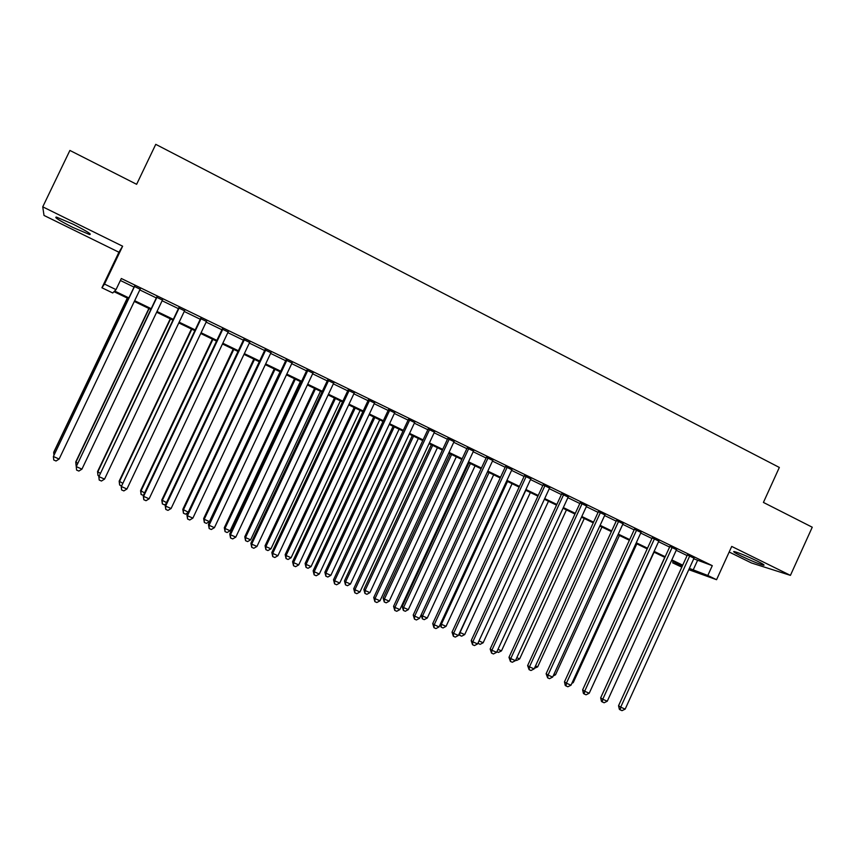 <?xml version="1.0" encoding="UTF-8"?>
<svg xmlns="http://www.w3.org/2000/svg" width="855" height="855" viewBox="0 0 855 855"><rect width="100%" height="100%" fill="white"/><g stroke="black" fill="none" stroke-linecap="round" stroke-linejoin="round"><path stroke-width="1.28" d="M72.899 227.441L89.551 234.527C92.276 234.601 86.825 231.171 73.188 224.234L56.43 217.085C53.801 217.095 59.294 220.547 72.899 227.441M740.89 555.889C751.128 560.784 758.652 563.883 763.472 565.208C765.225 565.401 763.045 563.969 756.91 560.901C746.575 555.974 739.03 552.854 734.263 551.55C732.5 551.368 734.712 552.811 740.89 555.889M128.517 298.662L114.004 291.662L112.721 292.966L101.927 287.772L104.513 284.074L116.013 289.631L114.623 291.031L128.881 297.914M729.176 552.02L751.417 562.953L790.426 575.372L812.25 527.214L763.419 502.43L779.333 467.45L155.76 144.345L136.629 184.306L69.896 150.437L42.75 206.835L44.011 215.439L118.92 252.236L101.927 287.772M681.809 567.154L672.661 562.846L682.215 566.277M673.291 561.457L672.661 562.846M140.135 289.236L134.363 286.425M162.45 300.073L156.636 297.251M184.562 310.803L178.706 307.96M206.461 321.437L200.562 318.573M228.157 331.975L222.215 329.09M249.649 342.417L243.675 339.51M270.939 352.752L264.922 349.834M292.036 363.001L285.987 360.062M312.941 373.143L306.849 370.194M333.653 383.2L327.529 380.229M354.173 393.172L348.017 390.179M374.511 403.047L368.323 400.033M394.668 412.826L388.437 409.812M414.632 422.53L408.38 419.484M434.426 432.138L428.141 429.082M454.048 441.661L447.731 438.594M473.488 451.109L467.14 448.02M492.758 460.46L486.377 457.372M511.856 469.737L505.455 466.627M530.795 478.928L524.361 475.808M549.562 488.045L543.107 484.913M568.169 497.086L561.682 493.934M586.615 506.042L580.107 502.879M604.902 514.913L598.372 511.739M623.028 523.72L616.476 520.535M641.004 532.451L634.421 529.256M658.831 541.108L652.226 537.902M676.497 549.68L669.871 546.463M693.747 558.796L712.29 565.668L121.325 278.506L116.013 289.631M120.384 280.483L134.032 287.109M139.803 289.909L156.315 297.925M162.129 300.746L178.385 308.634M184.242 311.477L200.241 319.246M206.141 322.111L221.905 329.763M227.836 332.638L243.354 340.172M249.339 343.079L264.612 350.497M270.629 353.414L285.677 360.714M291.726 363.653L306.55 370.846M312.631 373.806L327.219 380.881M333.343 383.852L347.707 390.831M353.874 393.813L368.013 400.685M374.212 403.688L388.138 410.453M394.369 413.478L408.081 420.126M414.344 423.172L427.842 429.723M434.137 432.78L447.432 439.235M453.749 442.302L466.851 448.661M473.2 451.739L486.089 458.002M492.469 461.091L505.166 467.258M511.568 470.368L524.072 476.438M530.506 479.559L542.818 485.533M549.273 488.665L561.404 494.553M567.88 497.696L579.818 503.499M586.327 506.652L598.083 512.359M604.624 515.533L616.188 521.144M622.75 524.329L634.143 529.865M640.726 533.06L651.948 538.5M658.553 541.707L669.593 547.072M676.23 550.289L687.099 555.568M694.025 558.197L687.377 554.97M118.92 252.236L122.628 246.208L42.75 206.835M122.628 246.208L104.513 284.074M712.29 565.668L707.812 575.479L716.565 579.701L688.788 569.676M790.426 575.372L731.72 546.431L716.565 579.701M682.408 565.85L671.517 560.602M664.88 557.396L653.819 552.063M647.203 548.867L635.97 543.449M629.376 540.264L617.962 534.76M611.4 531.596L599.804 526.007M593.263 522.843L581.496 517.168M574.966 514.026L563.018 508.255M556.52 505.123L544.379 499.267M537.913 496.146L525.579 490.204M519.145 487.094L506.62 481.055M500.207 477.956L487.489 471.821M481.098 468.743L468.187 462.512M461.828 459.445L448.715 453.118M442.388 450.072L429.071 443.649M422.765 440.603L409.246 434.084M402.972 431.059L389.239 424.433M383.008 421.43L369.061 414.696M362.851 411.704L348.69 404.875M342.524 401.893L328.128 394.957M322.004 391.996L307.383 384.953M301.291 382.003L286.457 374.853M280.387 371.925L265.317 364.658M259.3 361.751L243.996 354.365M238.011 351.48L222.471 343.988M216.518 341.113L200.733 333.503M194.833 330.65L178.802 322.923M172.934 320.091L156.657 312.235M150.833 309.425L134.299 301.452M689.376 568.393L707.812 575.479M134.663 300.704L151.185 308.676M157.01 311.487L173.287 319.343M179.155 322.175L195.186 329.902M201.085 332.755L216.871 340.376M222.813 343.24L238.353 350.742M244.338 353.628L259.642 361.013M265.67 363.92L280.739 371.188M286.799 374.116L301.633 381.277M307.736 384.216L322.335 391.269M328.47 394.23L342.855 401.177M349.022 404.148L363.193 410.988M369.392 413.98L383.339 420.713M389.581 423.717L403.314 430.343M409.577 433.367L423.097 439.898M429.402 442.933L442.719 449.367M449.046 452.413L462.16 458.74M468.519 461.807L481.429 468.038M487.81 471.126L500.528 477.261M506.94 480.36L519.466 486.399M525.911 489.509L538.233 495.451M544.699 498.583L556.84 504.439M563.338 507.571L575.287 513.342M581.806 516.484L593.573 522.159M600.125 525.323L611.71 530.912M618.272 534.086L629.686 539.591M636.28 542.765L647.513 548.194M654.128 551.379L665.19 556.723M671.827 559.918L682.717 565.176M697.456 560.591L693.084 570.189M687.505 554.671L618.539 705.749L620.698 707.149L689.793 555.782M625.155 709.126L622.002 710.655L620.217 709.874L620.698 707.149L625.155 709.126L694.153 557.898M620.217 709.874L619.362 709.308L618.539 705.749M664.752 557.332L601.984 694.965M670.01 546.174L600.659 697.851L602.764 699.23L672.233 547.253M607.264 701.218L604.111 702.767L602.305 701.966L602.764 699.23L607.264 701.218L676.636 549.391M602.305 701.966L601.471 701.41L600.659 697.851M652.354 537.603L582.64 689.878L584.67 691.235L654.524 538.65M589.213 693.245L586.06 694.805L584.243 694.004L584.67 691.235L589.213 693.245L658.959 540.809M584.243 694.004L583.431 693.458L582.64 689.878M634.56 528.956L564.46 681.852L566.427 683.177L636.665 529.982M571.001 685.197L567.859 686.768L566.031 685.967L566.427 683.177L571.001 685.197L641.143 532.152M566.031 685.967L565.24 685.432L564.46 681.852M616.605 520.235L546.121 673.74L548.034 675.044L618.646 521.229M552.651 677.085L549.498 678.678L547.649 677.855L548.034 675.044L552.651 677.085L623.167 523.42M547.649 677.855L546.121 673.74M590.559 690.306L654.064 552.18M572.358 682.247L573.235 682.632L636.825 543.865M573.235 682.632L571.867 683.316M554.008 674.125L555.526 674.798L619.448 535.487M555.526 674.798L553.153 675.984M535.497 665.927L537.656 666.889L601.931 527.033M537.656 666.889L534.386 668.332M598.5 511.45L527.631 665.575L529.469 666.847L600.477 512.412M534.129 668.909L530.976 670.502L529.117 669.679L529.469 666.847L534.129 668.909L605.041 514.625M529.117 669.679L527.631 665.575M516.826 657.666L519.648 658.916L584.264 518.504M519.648 658.916L516.602 660.466L515.715 660.081M580.246 502.58L508.971 657.324L510.756 658.574L582.159 503.51M515.447 660.648L512.295 662.262L510.424 661.439L510.756 658.574L515.447 660.648L586.754 505.743M510.424 661.439L508.971 657.324M497.984 649.33L501.479 650.869L566.448 509.911M501.479 650.869L498.444 652.44L496.873 651.745M561.821 493.634L490.161 649.009L491.871 650.238L563.669 494.532M496.605 652.322L493.453 653.957L491.561 653.113L491.871 650.238L496.605 652.322L568.308 496.787M491.561 653.113L490.161 649.009M478.982 640.919L483.161 642.768L548.483 501.244M483.161 642.768L480.125 644.349L477.902 643.259M478.287 643.537L478.415 642.148M543.246 484.614L471.18 640.63L472.815 641.816L545.03 485.48M477.592 643.933L474.45 645.568L472.537 644.723L472.815 641.816L477.592 643.933L549.701 487.745M472.537 644.723L471.18 640.63M525.804 490.31L460.043 632.529L464.693 634.592L530.357 492.501M459.84 632.379L459.798 635.361L459.028 634.143M464.693 634.592L461.647 636.184L459.798 635.361M524.5 475.508L452.028 632.166L453.599 633.331L526.22 476.342M458.419 635.457L455.277 637.114L453.353 636.259L453.599 633.331L458.419 635.457L530.934 478.629M453.353 636.259L452.028 632.166M507.496 481.472L441.372 624.268L446.054 626.341L512.092 483.695M440.571 623.68L441.372 624.268L441.148 627.121L440.165 624.567M446.054 626.341L443.018 627.955L441.148 627.121M505.594 466.328L432.716 623.626L434.212 624.759L507.239 467.129M439.075 626.907L435.932 628.575L433.987 627.72L434.212 624.759L439.075 626.907L512.006 469.438M433.987 627.72L432.716 623.626M489.028 472.569L422.541 615.931L427.265 618.026L493.656 474.803M421.141 614.873L422.541 615.931L422.349 618.817L421.141 614.884M427.265 618.026L424.23 619.651L422.349 618.817M486.527 457.062L413.221 615.012L414.654 616.124L488.098 457.831M419.559 618.293L416.417 619.971L414.461 619.106L414.654 616.124L419.559 618.293L492.897 460.161M414.461 619.106L413.221 615.012M468.925 462.876L402.213 606.494L403.549 607.531L408.316 609.636L475.07 465.836M470.4 463.581L403.549 607.531L403.378 610.427L402.213 606.494M408.316 609.636L405.281 611.272L403.378 610.427M467.279 447.721L393.567 606.323L394.925 607.403L468.786 448.448M399.873 609.594L396.731 611.282L394.754 610.417L394.925 607.403L399.873 609.594L473.627 450.799M394.754 610.417L393.567 606.323M450.211 453.845L383.126 598.04L384.397 599.045L389.196 601.172L456.335 456.794M451.622 454.518L384.397 599.045L384.248 601.973L383.126 598.04M389.196 601.172L386.171 602.828L384.248 601.973M447.87 438.294L373.731 597.56L375.014 598.607L449.303 438.989M380.005 600.808L376.863 602.519L374.875 601.642L375.014 598.607L380.005 600.808L454.187 441.362M374.875 601.642L373.731 597.56M428.28 428.783L353.714 588.721L354.921 589.726L429.638 429.434M359.955 591.959L356.824 593.68L354.804 592.793L354.921 589.726L359.955 591.959L434.575 431.828M354.804 592.793L353.714 588.721M408.53 419.185L333.525 579.797L334.647 580.769L409.802 419.805M339.734 583.024L336.603 584.767L334.562 583.869L334.647 580.769L339.734 583.024L414.782 422.22M334.562 583.869L333.525 579.797M388.587 409.492L313.144 570.787L314.191 571.739L389.795 410.079M319.321 574.004L316.19 575.757L314.138 574.859L314.191 571.739L319.321 574.004L394.807 412.516M314.138 574.859L313.144 570.787M368.462 399.723L292.581 561.703L293.543 562.611L369.595 400.268M298.726 564.899L295.595 566.673L293.532 565.764L293.543 562.611L298.726 564.899L374.661 402.737M293.532 565.764L292.581 561.703M348.167 389.869L271.837 552.533L272.713 553.409L349.214 390.372M277.939 555.718L274.818 557.513L272.724 556.584L272.713 553.409L277.939 555.718L354.323 392.851M272.724 556.584L271.837 552.533M327.679 379.919L250.9 543.278L251.691 544.122L328.641 380.379M256.96 546.452L253.839 548.258L251.733 547.328L251.691 544.122L256.96 546.452L333.803 382.89M251.733 547.328L250.9 543.278M306.998 369.873L229.76 533.937L230.476 534.749L307.886 370.301M235.798 537.1L232.678 538.917L230.551 537.977L230.476 534.749L235.798 537.1L313.09 372.833M230.551 537.977L229.76 533.937M286.136 359.741L208.438 524.51L209.058 525.291L286.938 360.126M214.423 527.663L211.313 529.502L209.165 528.55L209.058 525.291L214.423 527.663L292.186 362.68M209.165 528.55L208.438 524.51M265.082 349.513L186.903 514.999L187.437 515.736L265.787 349.855M192.867 518.13L189.757 519.99L187.587 519.028L187.437 515.736L192.867 518.13L271.088 352.431M187.587 519.028L186.903 514.999M243.825 339.189L165.175 505.401L165.624 506.096L244.445 339.488M171.096 508.511L167.986 510.382L165.795 509.42L165.624 506.096L171.096 508.511L249.799 342.096M165.795 509.42L165.175 505.401M222.364 328.769L143.245 495.708L143.597 496.36L222.899 329.025M149.123 498.807L146.023 500.699L143.811 499.715L143.597 496.36L149.123 498.807L228.306 331.655M143.811 499.715L143.245 495.708M200.711 318.252L121.357 486.538L201.16 318.466M126.935 489.007L123.847 490.909L121.613 489.926L121.357 486.538L126.935 489.007L206.611 321.117M121.613 489.926L121.111 485.929M178.855 307.64L98.913 476.63L179.208 307.811M104.545 479.11L101.456 481.034L99.201 480.04L98.913 476.63L104.545 479.11L184.712 310.483M99.201 480.04L98.763 476.053M156.786 296.92L76.255 466.616L157.042 297.048M81.941 469.128L78.852 471.062L76.587 470.068L76.255 466.616L81.941 469.128L162.6 299.742M76.587 470.068L76.202 466.082M134.513 286.104L53.384 456.506L134.673 286.179M59.123 459.039L56.035 461.005L53.747 459.99L53.384 456.506L59.123 459.039L140.284 288.905M431.326 444.739L363.877 589.512L365.074 590.495L369.916 592.643L437.429 447.678M432.673 445.38L365.074 590.495L364.957 593.445L363.877 589.512M369.916 592.643L366.891 594.3L364.957 593.445M412.281 435.548L344.458 580.919L345.58 581.87L350.465 584.029L418.352 438.476M413.564 436.168L345.58 581.87L345.484 584.841L344.458 580.919M350.465 584.029L347.44 585.707L345.484 584.841M393.076 426.282L324.868 572.241L325.915 573.16L330.853 575.34L399.114 429.199M394.283 426.869L325.915 573.16L325.851 576.163L324.868 572.241M330.853 575.34L327.828 577.039L325.851 576.163M373.699 416.941L305.107 563.498L306.079 564.386L311.06 566.587L379.716 419.837M374.832 417.486L306.079 564.386L306.047 567.41L305.107 563.498M311.06 566.587L308.035 568.286L306.047 567.41M354.162 407.514L285.175 554.671L286.072 555.526L291.095 557.749L360.137 410.389M355.22 408.017L286.072 555.526L286.062 558.582L285.175 554.671M291.095 557.749L288.071 559.469L286.062 558.582M334.444 398.002L265.061 545.768L265.884 546.591L270.95 548.835L340.386 400.867M335.427 398.473L265.884 546.591L265.905 549.669L265.061 545.768M270.95 548.835L267.936 550.567L265.905 549.669M314.555 388.405L244.776 536.78L245.513 537.571L250.622 539.836L320.465 391.259M315.452 388.843L245.513 537.571L245.567 540.681L244.776 536.78M250.622 539.836L247.608 541.589L245.567 540.681M294.483 378.722L224.299 527.717L224.961 528.476L230.123 530.763L300.362 381.565M295.317 379.128L224.961 528.476L225.047 531.618L224.299 527.717M230.123 530.763L227.109 532.526L225.047 531.618M274.241 368.954L203.65 518.579L204.227 519.295L209.432 521.603L280.087 371.775M274.989 369.317L204.227 519.295L204.345 522.469L203.65 518.579M209.432 521.603L206.429 523.378L204.345 522.469M253.817 359.1L182.81 509.356L188.228 512.209M254.48 359.431L183.312 510.04L183.462 513.235L182.81 509.356M187.993 512.701L185.556 514.154L183.462 513.235M233.201 349.161L161.787 500.047L166.501 502.601M233.789 349.449L162.194 500.688L162.375 503.916L161.787 500.047M165.817 504.044L164.491 504.845L162.375 503.916M212.403 339.136L140.573 490.652L144.581 492.897M212.906 339.371L140.893 491.262L141.107 494.511L140.573 490.652M143.416 495.355L141.107 494.511M191.424 329.004L119.155 481.173L122.447 483.096M191.83 329.207L119.39 481.75L119.636 485.031L119.155 481.173M121.207 485.715L119.636 485.031M170.241 318.797L97.545 471.607L100.11 473.21M170.573 318.947L97.694 472.142L97.972 475.455L97.545 471.607M98.859 475.84L97.972 475.455M148.866 308.484L75.742 461.946L77.559 463.228M149.112 308.602L75.796 462.448L76.116 465.793L75.742 461.946M127.299 298.074L53.737 452.21L54.784 453.15M127.448 298.149L53.694 452.669L53.929 454.935M89.551 234.527L89.957 233.682M763.472 565.208L763.718 564.674"/></g></svg>
